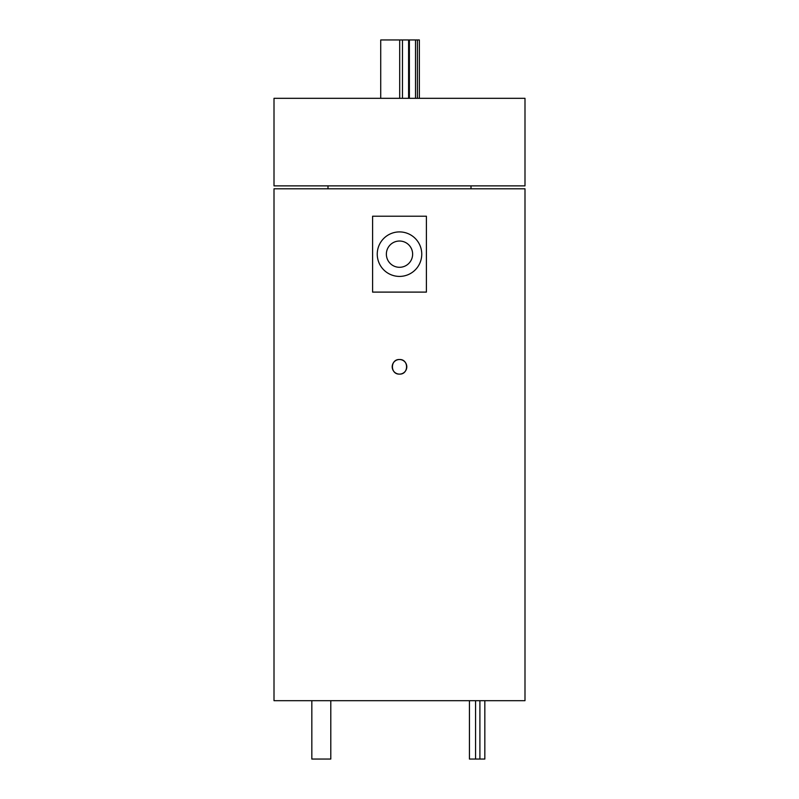 <?xml version="1.0" encoding="UTF-8"?>
<svg xmlns="http://www.w3.org/2000/svg" width="799" height="799" viewBox="0 0 799 799"><rect width="100%" height="100%" fill="white"/><g stroke="black" fill="none" stroke-linecap="round" stroke-linejoin="round"><path stroke-width="1.2" d="M380.724 98.317L380.724 39.95L419.365 39.95L419.365 98.317M417.408 39.95L417.408 98.317M402.476 39.95L402.476 98.317M408.599 39.95L408.599 98.317M409.388 39.95L409.388 98.317M415.52 39.95L415.52 98.317M399.69 39.95L399.69 98.317M484.833 700.683L484.833 759.05L469.432 759.05L469.432 700.683M479.899 700.683L479.899 759.05M475.565 700.683L475.565 759.05M311.83 700.683L311.83 759.05L330.796 759.05L330.796 700.683M399.5 359.52A7.301 7.301 0 0 0 392.199 366.811A7.301 7.301 0 0 0 399.5 374.112C390.092 374.561 390.082 359.071 399.5 359.52C408.898 359.061 408.928 374.551 399.5 374.112A7.301 7.301 0 0 0 406.801 366.811A7.301 7.301 0 0 0 399.5 359.52M399.5 267.295A13.134 13.134 0 0 1 386.366 254.162A13.134 13.134 0 0 1 399.5 241.028A13.134 13.134 0 0 1 412.634 254.162A13.134 13.134 0 0 1 399.5 267.295M399.5 231.91A22.252 22.252 0 0 0 377.248 254.162A22.252 22.252 0 0 0 399.5 276.414A22.252 22.252 0 0 0 421.752 254.162A22.252 22.252 0 0 0 399.5 231.91M471.001 188.794L471.001 185.867M327.999 188.794L327.999 185.867M524.993 185.867L274.007 185.867L274.007 98.317L524.993 98.317L524.993 185.867M426.406 292.104L426.406 216.219L372.594 216.219L372.594 292.104L426.406 292.104M524.993 700.683L274.007 700.683L274.007 188.794L524.993 188.794L524.993 700.683"/></g></svg>
